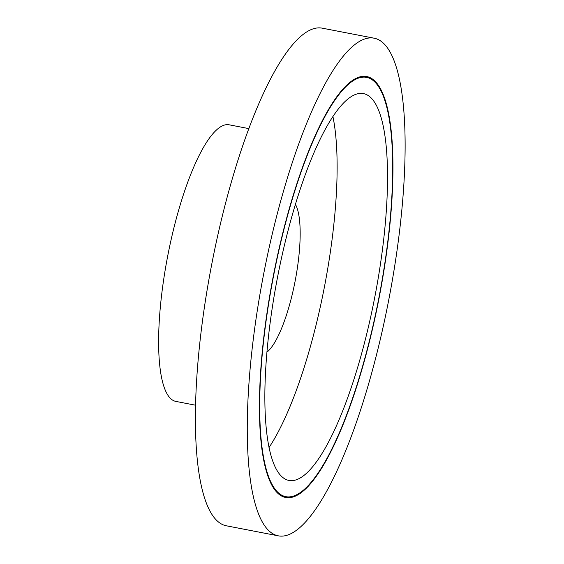 <?xml version="1.0" encoding="UTF-8"?>
<svg xmlns="http://www.w3.org/2000/svg" width="564" height="564" viewBox="0 0 564 564"><rect width="100%" height="100%" fill="white"/><g stroke="black" fill="none" stroke-linecap="round" stroke-linejoin="round"><path stroke-width="0.85" d="M267.59 310.503A213.516 53.777 -79.1 0 1 366.713 77.381A213.516 53.777 -79.1 0 1 384.796 263.522A213.516 53.777 -79.1 0 1 285.673 496.644A213.516 53.777 -79.1 0 1 267.59 310.503M332.95 116.692A196.97 49.611 -79.1 0 1 329.82 255.591A196.97 49.611 -79.1 0 1 269 447.583M380.256 265.341A196.97 49.611 -79.1 0 1 288.817 480.401A196.97 49.611 -79.1 0 1 272.13 308.684A196.97 49.611 -79.1 0 1 363.569 93.624A196.97 49.611 -79.1 0 1 380.256 265.341M295.458 204.443A78.368 19.74 -79.1 0 1 297.27 268.64A78.368 19.74 -79.1 0 1 266.899 352.183M195.511 405.206L175.749 401.385A140.845 35.476 -79.1 0 1 163.821 278.595A140.845 35.476 -79.1 0 1 229.21 124.82L248.964 128.634M264.615 330.412A214.334 53.982 100.9 0 0 285.518 497.448A214.334 53.982 100.9 0 0 387.771 243.613A214.334 53.982 100.9 0 0 366.868 76.577A214.334 53.982 100.9 0 0 264.615 330.412M398.995 235.703A253.391 63.817 100.9 0 0 374.277 38.225A253.391 63.817 100.9 0 0 253.398 338.322A253.391 63.817 100.9 0 0 278.108 535.8A253.391 63.817 100.9 0 0 398.995 235.703M374.277 38.225L322.418 28.2A253.391 63.817 100.9 0 0 201.531 328.297A253.391 63.817 100.9 0 0 226.242 525.775L278.108 535.8M366.713 77.381L362.088 76.485M285.673 496.644L281.048 495.749"/></g></svg>
